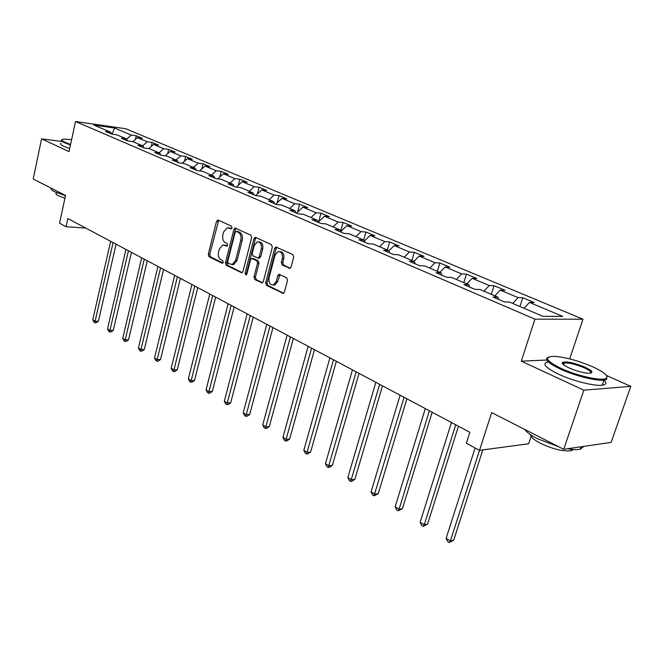 <?xml version="1.0" encoding="UTF-8"?>
<svg xmlns="http://www.w3.org/2000/svg" width="664" height="664" viewBox="0 0 664 664"><rect width="100%" height="100%" fill="white"/><g stroke="black" fill="none" stroke-linecap="round" stroke-linejoin="round"><path stroke-width="1" d="M232.002 227.893L231.454 226.175L218.207 220.05L216.514 221.319L208.272 254.304L209.035 256.727L222.066 263.234L223.262 262.38L222.722 260.661L221.012 259.815C218.705 258.271 217.883 255.657 218.539 251.98L219.236 249.224L222.739 245.016L226.847 246.128L227.619 245.199L227.071 243.481L225.353 242.659C223.021 241.14 222.191 238.534 222.863 234.832L223.561 232.06L227.221 227.752L231.196 228.839L232.002 227.893M289.164 268.339L289.977 268.397L291.081 267.053L293.729 257.2L292.849 254.594L275.851 246.991L274.697 248.361L265.608 282.814L266.447 285.379L283.329 293.422L284.35 292.135L287.512 280.357L286.649 277.743L278.888 274.323L277.809 275.643L276.266 281.445L273.477 284.922C269.999 285.063 268.513 282.715 269.028 277.892L275.029 255.175L278.091 251.54C281.47 251.565 282.889 253.914 282.341 258.611L281.328 262.429L282.183 265.019L290.035 268.38M61.553 141.415L41.575 138.859L33.2 178.989L65.537 195.473L59.544 223.187L66.101 226.731L67.877 218.564L469.846 432.281L466.352 443.237L479.516 450.35L528.652 443.759L531.109 436.364M546.771 360.037L521.298 361.166L583.864 390.166L563.711 449.304L491.667 412.601L450.383 540.936L453.678 540.206L482.811 449.91M521.298 361.166L534.943 319.16L75.513 121.504L125.703 128.733L582.992 319.193L534.943 319.16M41.575 138.859L69.048 151.591L75.513 121.504M251.664 237.654L250.843 235.156L235.073 228.051L233.919 229.412L225.428 262.836L226.208 265.301L241.87 272.821L242.916 271.534L251.664 237.654M255.756 237.43L271.476 244.701L272.323 247.257L263.268 281.652L262.23 282.947L254.777 279.561L253.955 277.021L257.549 263.226L256.727 260.695L251.631 258.512L250.536 259.832L246.834 274.116L246.103 275.021L245.024 273.211L253.955 238.716L255.109 237.355L255.756 237.43M583.864 390.166L630.8 386.357L611.137 442.39L563.711 449.304M522.784 297.738L518.078 297.621L500.216 290.118L504.964 290.268L494.041 285.694L489.285 285.52L472.129 278.316L476.918 278.515L466.427 274.124L461.621 273.9L445.137 266.969L449.96 267.219L439.858 262.994L435.028 262.72L419.158 256.055L424.014 256.354L414.294 252.278L409.431 251.963L394.159 245.539L399.039 245.887L389.677 241.962L384.788 241.605L370.072 235.421L374.969 235.803L365.947 232.018L361.042 231.62L346.849 225.66L351.762 226.075L343.056 222.432L338.142 222L324.447 216.24L329.377 216.696L320.969 213.177L316.047 212.712L302.825 207.151L307.756 207.641L299.647 204.238L294.708 203.74L281.943 198.378L286.881 198.893L279.038 195.606L274.099 195.083L261.757 189.896L266.696 190.435L259.109 187.256L254.171 186.708L242.236 181.687L247.174 182.251L239.837 179.18L234.907 178.608L223.353 173.752L228.283 174.341L221.187 171.362L216.256 170.764L205.076 166.066L209.998 166.672L203.118 163.792L198.196 163.178L187.364 158.63L192.286 159.252L185.621 156.463L180.708 155.824L170.208 151.417L175.113 152.056L168.656 149.35L163.751 148.703L153.575 144.42L158.472 145.084L152.197 142.453L147.308 141.789L137.44 137.639L142.32 138.32L136.236 135.771L131.356 135.082L114.515 128.003L93.881 125.048L110.656 132.194L105.584 131.48L111.635 134.07L116.706 134.767L126.542 138.959L121.454 138.261L127.687 140.926L132.783 141.615L142.926 145.939L137.822 145.258L144.254 148.006L149.358 148.678L159.825 153.135L154.704 152.471L161.344 155.31L166.465 155.965L177.271 160.563L172.142 159.924L178.998 162.854L184.135 163.485L195.291 168.241L190.153 167.618L197.241 170.648L202.379 171.262L213.916 176.176L208.762 175.578L216.091 178.707L221.245 179.297L233.164 184.376L228.009 183.803L235.587 187.04L240.742 187.605L253.084 192.859L247.921 192.311L255.764 195.664L260.927 196.195L273.701 201.64L268.538 201.117L276.664 204.595L281.827 205.101L295.057 210.729L289.894 210.247L298.319 213.841L303.473 214.314L317.184 220.157L312.03 219.709L320.762 223.436L325.908 223.876L340.134 229.935L334.996 229.52L344.052 233.388L349.189 233.794L363.955 240.077L358.826 239.704L368.238 243.721L373.351 244.086L388.689 250.61L383.576 250.278L393.354 254.461L398.458 254.777L414.394 261.566L409.306 261.276L419.482 265.625L424.545 265.891L441.128 272.945L436.074 272.713L446.656 277.237L451.694 277.452L468.95 284.798L463.937 284.624L474.959 289.338L479.956 289.487L497.934 297.148L492.97 297.032L504.466 301.937L509.412 302.037L542.944 316.321L562.732 316.396L529.465 302.411L534.155 302.502L522.784 297.738L519.962 306.527M512.708 303.44L518.078 297.621M494.879 295.845L500.216 290.118M497.934 297.148L498.581 299.431M483.956 291.197L489.285 285.52M466.834 283.901L472.129 278.316M468.95 284.798L469.639 287.055M456.342 279.428L461.621 273.9M439.875 272.414L445.137 266.969M441.128 272.945L441.851 275.187M429.782 268.115L435.028 262.72M413.946 261.375L419.158 256.055M414.394 261.566L415.149 263.774M404.235 257.234L409.431 251.963M388.797 250.926L394.159 245.539M388.689 250.61L389.477 252.801M379.625 246.759L384.788 241.605M364.337 241.098L370.072 235.421M363.955 240.077L364.768 242.244M355.921 236.658L361.042 231.62M340.781 231.578L346.849 225.66M340.134 229.935L340.972 232.076M333.062 226.922L338.142 222M318.139 222.316L324.447 216.24M317.184 220.157L318.048 222.274M311.009 217.526L316.047 212.712M296.576 213.102L302.825 207.151M295.057 210.729L295.936 212.829M289.72 208.463L294.708 203.74M275.743 204.197L281.943 198.378M273.701 201.64L274.606 203.715M269.152 199.698L274.099 195.083M255.607 195.598L261.757 189.896M253.084 192.859L254.005 194.909M249.274 191.232L254.171 186.708M236.318 187.115L242.236 181.687M233.164 184.376L234.101 186.401M230.043 183.04L234.907 178.608M217.692 178.89L223.353 173.752M213.916 176.176L214.862 178.184M211.434 175.113L216.256 170.764M199.648 170.938L205.076 166.066M195.291 168.241L196.253 170.233M193.423 167.444L198.196 163.178M182.16 163.244L187.364 158.63M177.271 160.563L178.242 162.531M175.968 160.007L180.708 155.824M165.212 155.808L170.208 151.417M159.825 153.135L160.804 155.077M159.061 152.811L163.751 148.703M148.778 148.603L153.575 144.42M142.926 145.939L143.914 147.864M142.66 145.823L147.308 141.789M132.808 141.631L137.44 137.639M126.542 138.959L127.538 140.868M126.641 139.141L131.356 135.082M112.108 134.136L114.515 128.003M110.656 132.194L111.66 134.07M569.679 358.884L582.992 319.193M630.8 386.357L606.473 375.484M66.101 226.731L85.714 228.051M524.087 308.287L529.465 302.411M135.406 139.39L136.236 135.771M151.276 146.42L152.197 142.453M167.635 153.683L168.656 149.35M184.484 161.186L185.621 156.463M201.864 168.947L203.118 163.792M219.784 176.989L221.187 171.362M238.293 185.314L239.837 179.18M257.391 193.946L259.109 187.256M277.129 202.893L279.038 195.606M297.522 212.198L299.647 204.238M318.612 221.867L320.969 213.177M340.632 231.196L343.056 222.432M363.698 239.97L365.947 232.018M387.344 250.046L389.677 241.962M411.879 260.495L414.294 252.278M437.352 271.344L439.858 262.994M463.821 282.615L466.427 274.124M491.335 294.335L494.041 285.694M231.612 228.607L228.723 227.852M224.283 245.082L227.262 245.879M218.688 220.265L209.716 254.387L210.471 256.802L222.938 263.019M236.11 228.333L235.355 229.52L226.872 262.902L227.652 265.368L242.236 272.638M236.392 231.396L235.164 232.292L227.694 261.674L228.242 263.401L232.226 264.529L235.629 260.363L240.791 240.177C241.48 236.417 240.625 233.778 238.235 232.259L236.392 231.396L237.837 231.504L236.334 231.371M232.026 264.579L233.67 264.596L237.073 260.437L235.629 260.363M237.837 231.504L239.679 232.358C242.069 233.877 242.924 236.517 242.236 240.277L237.073 260.437M262.57 282.773L256.221 279.61L254.777 279.561M252.245 258.537L253.772 258.653L258.171 260.769L258.993 263.293L255.399 277.071L256.221 279.61M256.171 237.621L255.391 238.816L246.468 273.269L246.618 274.614M261.309 248.826C261.848 244.302 260.52 241.995 257.325 241.887L254.254 245.506L252.204 253.416L253.017 255.93L258.13 258.105L259.234 256.777L261.309 248.826L262.753 248.917C263.301 244.452 261.989 242.136 258.836 241.962M258.943 258.147L260.678 256.852L259.234 256.777M262.753 248.917L260.678 256.852M279.71 251.581C282.988 251.772 284.35 254.138 283.785 258.686L282.773 262.504L283.628 265.085L290.284 268.248M273.203 285.005L274.921 284.964L277.71 281.494L276.266 281.445M280.009 274.531L277.71 281.494M276.946 247.232L276.141 248.444L267.053 282.856L267.882 285.42L283.619 293.264M110.656 241.306L92.761 319.766L95.101 321.21L98.413 321.21L116.075 244.194M98.413 321.21L96.255 322.779L94.935 322.779L95.101 321.21L113.079 242.592M94.935 322.779L93.998 322.198L92.761 319.766M71.629 139.598L63.653 139.1C60.88 139.465 61.428 140.569 65.304 142.403L70.583 144.437M70.459 145.009L64.79 142.843C61.503 141.308 60.548 140.253 61.918 139.689M65.487 195.697L54.357 191.647C51.51 190.161 50.481 189.008 51.252 188.186M64.939 198.254L58.382 195.755C56.05 194.519 55.394 193.606 56.423 193.017M69.687 148.612L64.018 146.429C60.739 144.885 59.793 143.822 61.163 143.233M592.529 366.711C578.286 360.676 565.595 357.224 554.457 356.336C543.434 356.634 545.65 360.668 561.105 368.42C577.182 375.932 601.949 381.402 606.116 378.405C608.797 376.031 604.265 372.13 592.529 366.711M606.938 376.339L606.597 379.376L603.991 380.082C596.322 381.194 574.709 375.766 560.474 369.142C548.099 363.191 544.007 359.207 548.207 357.207M584.884 367.126C592.944 371.068 594.097 373.126 588.346 373.301C582.627 372.794 576.236 371.018 569.173 367.981C563.52 365.308 561.354 363.416 562.674 362.295C567.064 361.299 574.468 362.909 584.884 367.126M590.852 373.176C591.624 372.006 589.433 370.221 584.27 367.831C576.02 364.395 569.363 362.751 564.309 362.901L562.74 364.005M558.897 446.855L537.267 438.63C530.826 435.293 526.668 432.239 524.792 429.475M573.447 449.511L571.015 450.79C562.914 451.553 552.655 449.022 540.23 443.203C533.906 439.858 530.702 437.045 530.627 434.771M604.066 380.074C606.896 382.896 606.282 384.605 602.231 385.195C594.554 386.365 572.957 380.945 558.756 374.28C545.119 367.557 541.592 363.407 548.173 361.838M562.234 363.059L564.126 363.457M583.946 446.357L580.162 449.271C577.149 449.852 572.916 449.677 567.454 448.764M125.944 249.44L107.526 328.904L109.933 330.39L113.262 330.365L131.447 252.362M113.262 330.365L111.071 331.95L109.743 331.958L109.933 330.39L128.442 250.768M109.743 331.958L108.78 331.369L107.526 328.904M141.698 257.815L122.74 338.308L125.214 339.835L128.55 339.785L147.275 260.778M128.55 339.785L126.318 341.396L124.99 341.412L125.214 339.835L144.271 259.184M124.99 341.412L123.994 340.798L122.74 338.308M157.932 266.447L138.403 347.994L140.951 349.571L144.295 349.496L163.585 269.451M144.295 349.496L142.03 351.123L140.693 351.156L140.951 349.571L160.58 267.858M140.693 351.156L139.672 350.517L138.403 347.994M174.673 275.344L154.538 357.971L157.169 359.606L160.522 359.498L180.4 278.39M160.522 359.498L158.215 361.15L156.878 361.191L157.169 359.606L177.404 276.797M156.878 361.191L155.824 360.535L154.538 357.971M191.938 284.524L171.179 368.263L173.893 369.948L177.255 369.815L197.748 287.612M177.255 369.815L174.906 371.483L173.561 371.533L194.751 286.026M173.561 371.533L172.474 370.861L171.179 368.263M209.758 294.003L188.344 378.878L191.141 380.613L194.51 380.447L215.651 297.132M194.51 380.447L192.112 382.14L190.767 382.207L212.663 295.546M190.767 382.207L189.647 381.509L188.344 378.878M228.15 303.78L206.056 389.834L208.944 391.619L212.314 391.428L234.135 306.959M212.314 391.428L209.874 393.138L208.521 393.212L231.155 305.374M208.521 393.212L207.367 392.499L206.056 389.834M247.157 313.881L224.341 401.139L227.32 402.99L230.698 402.757L253.225 317.11M230.698 402.757L228.208 404.492L226.856 404.583L250.262 315.533M226.856 404.583L225.669 403.845L224.341 401.139M266.803 324.331L243.223 412.817L246.311 414.726L249.689 414.461L272.962 327.609M249.689 414.461L247.149 416.22L245.796 416.328L270.016 326.032M245.796 416.328L244.568 415.564L243.223 412.817M287.122 335.129L262.745 424.894L265.932 426.869L269.318 426.562L293.38 338.457M269.318 426.562L266.721 428.338L265.368 428.463L290.442 336.897M265.368 428.463L264.098 427.674L262.745 424.894M308.146 346.309L282.93 437.377L286.234 439.419L289.612 439.07L314.495 349.687M289.612 439.07L286.964 440.879L285.611 441.02L311.582 348.135M285.611 441.02L284.292 440.199L282.93 437.377M329.908 357.879L303.822 450.292L307.233 452.408L310.611 452.018L336.366 361.316M310.611 452.018L307.905 453.844L306.56 454.002L333.469 359.78M306.56 454.002L305.191 453.155L303.822 450.292M352.459 369.873L325.443 463.671L328.979 465.854L332.349 465.414L359.025 373.359M332.349 465.414L329.593 467.273L328.24 467.448L356.153 371.84M328.24 467.448L326.829 466.576L325.443 463.671M375.841 382.306L347.845 477.524L351.513 479.79L354.875 479.3L382.514 385.85M354.875 479.3L352.053 481.184L350.708 481.383L379.675 384.34M350.708 481.383L349.239 480.47L347.845 477.524M400.101 395.204L371.068 491.883L374.869 494.232L378.223 493.692L406.883 398.807M378.223 493.692L373.998 495.817L404.069 397.313M373.998 495.817L372.479 494.879L371.068 491.883M425.284 408.592L395.155 506.781L399.097 509.222L402.434 508.616L432.173 412.253M402.434 508.616L398.151 510.799L399.097 509.222L429.401 410.784M398.151 510.799L396.574 509.819L395.155 506.781M451.437 422.495L420.154 522.244L424.254 524.776L427.574 524.112L458.45 426.222M427.574 524.112L423.225 526.344L424.254 524.776L455.728 424.777M423.225 526.344L421.59 525.332L420.154 522.244M475.1 447.968L446.125 538.305L450.383 540.936L449.271 542.496L447.569 541.442L446.125 538.305M453.678 540.206L449.271 542.496M230.499 228.092L229.063 227.984M226.914 246.103L226.407 246.078M226.133 245.34L224.698 245.248M222.606 263.259L222.066 263.234M210.471 256.802L209.035 256.727M209.716 254.387L208.272 254.304M217.958 221.436L216.514 221.319M231.263 228.823L230.79 228.789M241.97 272.788L241.148 272.755M227.652 265.368L226.208 265.301M226.872 262.902L225.428 262.836M235.355 229.52L233.919 229.412M242.236 240.277L240.791 240.177M239.679 232.358L238.235 232.259M262.322 282.914L261.442 282.889M255.399 277.071L253.955 277.021M258.993 263.293L257.549 263.226M258.171 260.769L256.727 260.695M253.772 258.653L252.337 258.578M246.468 273.269L245.024 273.211M255.391 238.816L253.955 238.716M283.628 265.085L282.183 265.019M282.773 262.504L281.328 262.429M283.785 258.686L282.341 258.611M279.253 275.693L277.809 275.643M283.403 293.397L282.457 293.372M267.882 285.42L266.447 285.379M267.053 282.856L265.608 282.814M276.141 248.444L274.697 248.361M218.116 220.008L217.667 219.975M235.579 228.092L235.073 228.051M233.67 264.596L232.226 264.529M259.574 258.18L258.13 258.105M255.681 237.397L255.109 237.355M274.921 284.964L273.477 284.922M279.627 274.348L278.888 274.323M276.506 247.033L275.851 246.991M602.231 385.195L603.991 380.082M564.309 362.901L563.653 364.86M571.513 449.337L571.015 450.79M580.162 449.271L581.017 446.781M563.147 363.241L562.674 362.295M606.116 378.405L606.597 379.376"/></g></svg>
